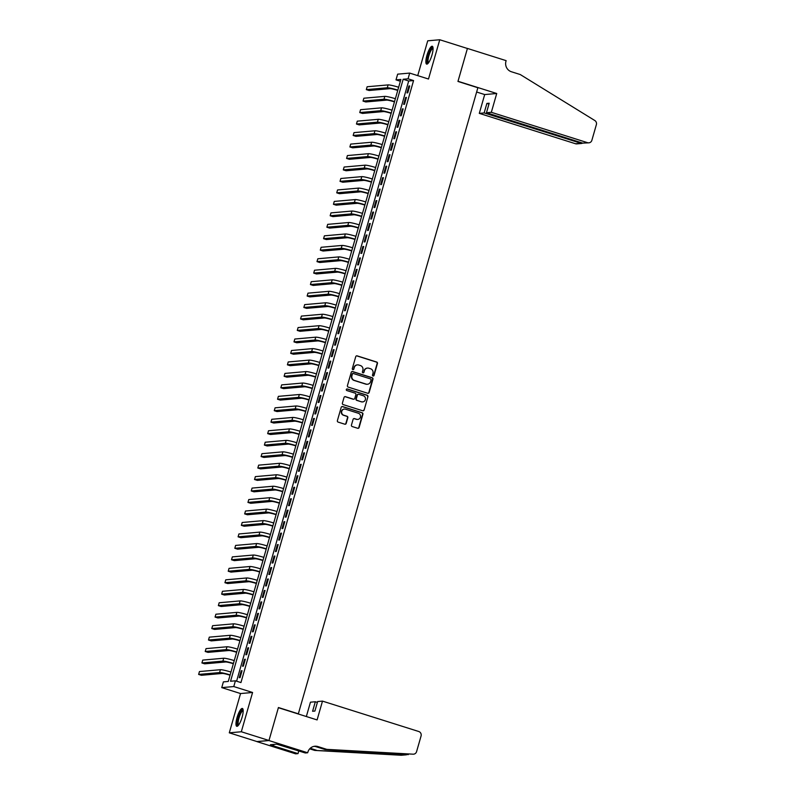 <?xml version="1.0" encoding="UTF-8"?>
<svg xmlns="http://www.w3.org/2000/svg" width="795" height="795" viewBox="0 0 795 795"><rect width="100%" height="100%" fill="white"/><g stroke="black" fill="none" stroke-linecap="round" stroke-linejoin="round"><path stroke-width="1.19" d="M373.044 376.015A0.825 0.795 85 0 0 374.028 375.469L377.456 363.504A1.173 1.133 85 0 0 376.691 362.033L357.144 355.862A1.173 1.133 85 0 0 355.743 356.647L352.314 368.612A0.825 0.795 85 0 0 353.139 369.665A0.825 0.795 85 0 0 353.835 369.089L354.272 367.538A3.766 3.627 85 0 1 358.784 365.034L360.413 365.551A3.766 3.627 85 0 1 362.858 370.251L362.411 371.792A0.825 0.795 85 0 0 363.245 372.855A0.825 0.795 85 0 0 363.931 372.279L364.378 370.728A3.766 3.627 85 0 1 368.88 368.224L370.51 368.741A3.766 3.627 85 0 1 372.954 373.441L372.507 374.982A0.825 0.795 85 0 0 373.044 376.015M373.173 376.045A0.825 0.795 85 0 0 373.7 375.488L377.128 363.534A1.173 1.133 85 0 0 376.373 362.063L356.826 355.892A1.173 1.133 85 0 0 356.558 355.842M352.98 369.665A0.825 0.795 85 0 0 353.507 369.118L354.272 367.538M363.077 372.855A0.825 0.795 85 0 0 363.603 372.308L364.378 370.728M242.117 717.16A9.351 2.365 -72.5 0 0 242.395 708.464A9.351 2.365 -72.5 0 0 237.039 717.607A9.351 2.365 -72.5 0 0 236.761 726.302A9.351 2.365 -72.5 0 0 242.117 717.16M431.993 54.964A9.351 2.365 -72.5 0 0 432.281 46.269A9.351 2.365 -72.5 0 0 426.925 55.411A9.351 2.365 -72.5 0 0 426.647 64.107A9.351 2.365 -72.5 0 0 431.993 54.964M351.45 425.077A1.173 1.133 85 0 0 352.215 426.547L357.7 428.276A1.173 1.133 85 0 0 359.111 427.491L362.918 414.215A1.173 1.133 85 0 0 362.152 412.744L342.605 406.573A1.173 1.133 85 0 0 341.204 407.358L337.388 420.635A1.173 1.133 85 0 0 338.153 422.105L344.782 424.192A1.173 1.133 85 0 0 346.193 423.407L347.822 417.733A1.173 1.133 85 0 0 347.057 416.262L343.768 415.219A3.15 3.031 85 0 1 344.354 409.077A3.15 3.031 85 0 1 345.497 409.196L358.366 413.261A3.15 3.031 85 0 1 357.78 419.412A3.15 3.031 85 0 1 356.637 419.283L354.491 418.607A1.173 1.133 85 0 0 353.079 419.392L351.45 425.077M235.419 680.818L233.78 686.552L221.745 687.615L223.385 681.881L228.264 681.454L400.889 79.45L396.009 79.878L397.649 74.154L409.683 73.09L408.044 78.814L403.164 79.252L230.54 681.245L235.419 680.818L240.955 682.567L413.569 80.563L408.044 78.814M409.683 73.09L428.495 79.023L439.754 39.75L467.41 48.485L457.96 81.448L477.865 87.738L298.344 713.811L278.429 707.53L268.978 740.493L241.322 731.758L252.581 692.485L233.78 686.552M367.737 393.267A1.173 1.133 85 0 0 369.148 392.491L372.954 379.205A1.173 1.133 85 0 0 372.189 377.734L352.642 371.563A1.173 1.133 85 0 0 351.241 372.348L347.425 385.635A1.173 1.133 85 0 0 348.19 387.095L367.737 393.267M367.936 396.705L364.13 409.991A1.173 1.133 85 0 1 362.719 410.776L343.172 404.605A1.173 1.133 85 0 1 342.406 403.135L344.036 397.45A1.173 1.133 85 0 1 345.447 396.665L353.378 399.17A1.173 1.133 85 0 0 354.789 398.384L355.862 394.618A1.173 1.133 85 0 0 355.107 393.147L346.849 390.544A0.825 0.795 85 0 1 347.008 388.934A0.825 0.795 85 0 1 347.306 388.964L367.171 395.244A1.173 1.133 85 0 1 367.936 396.705L364.13 409.991M268.978 740.493L256.944 741.556L229.288 732.821L241.322 731.758M439.754 39.75L427.72 40.813L417.733 75.624M407.765 92.816L409.733 85.93L408.918 86.009L406.951 92.886L407.765 92.816M404.476 104.284L406.444 97.397L405.629 97.477L403.661 104.354L404.476 104.284M401.187 115.752L403.154 108.865L402.349 108.935L400.372 115.822L401.187 115.752M397.897 127.21L399.875 120.333L399.06 120.403L397.083 127.289L397.897 127.21M394.608 138.678L396.586 131.801L395.771 131.871L393.793 138.747L394.608 138.678M391.319 150.146L393.296 143.269L392.482 143.339L390.504 150.215L391.319 150.146M388.03 161.614L390.007 154.737L389.192 154.806L387.225 161.683L388.03 161.614M384.75 173.081L386.718 166.205L385.903 166.274L383.935 173.151L384.75 173.081M381.461 184.549L383.428 177.663L382.614 177.742L380.646 184.619L381.461 184.549M378.172 196.017L380.139 189.13L379.324 189.21L377.357 196.087L378.172 196.017M374.882 207.485L376.85 200.598L376.045 200.668L374.067 207.555L374.882 207.485M371.593 218.943L373.571 212.066L372.756 212.136L370.778 219.023L371.593 218.943M368.304 230.411L370.281 223.534L369.466 223.604L367.489 230.49L368.304 230.411M365.014 241.879L366.992 235.002L366.177 235.072L364.199 241.948L365.014 241.879M361.725 253.347L363.703 246.47L362.888 246.539L360.92 253.416L361.725 253.347M358.446 264.815L360.413 257.938L359.598 258.007L357.631 264.884L358.446 264.815M355.156 276.282L357.124 269.396L356.309 269.475L354.341 276.352L355.156 276.282M351.867 287.75L353.835 280.864L353.03 280.943L351.052 287.82L351.867 287.75M348.578 299.218L350.545 292.331L349.74 292.401L347.763 299.288L348.578 299.218M345.288 310.676L347.266 303.799L346.451 303.869L344.474 310.756L345.288 310.676M341.999 322.144L343.977 315.267L343.162 315.337L341.184 322.223L341.999 322.144M338.71 333.612L340.687 326.735L339.872 326.805L337.905 333.681L338.71 333.612M335.42 345.08L337.398 338.203L336.583 338.272L334.616 345.149L335.42 345.08M332.141 356.548L334.109 349.671L333.294 349.74L331.326 356.617L332.141 356.548M328.852 368.015L330.819 361.129L330.005 361.208L328.037 368.085L328.852 368.015M325.562 379.483L327.53 372.597L326.725 372.676L324.748 379.553L325.562 379.483M322.273 390.951L324.251 384.065L323.436 384.134L321.458 391.021L322.273 390.951M318.984 402.409L320.961 395.532L320.147 395.602L318.169 402.489L318.984 402.409M315.695 413.877L317.672 407L316.857 407.07L314.88 413.957L315.695 413.877M312.405 425.345L314.383 418.468L313.568 418.538L311.6 425.414L312.405 425.345M309.126 436.813L311.093 429.936L310.279 430.006L308.311 436.882L309.126 436.813M305.837 448.281L307.804 441.404L306.989 441.473L305.022 448.35L305.837 448.281M302.547 459.748L304.515 452.862L303.7 452.941L301.732 459.818L302.547 459.748M299.258 471.216L301.226 464.33L300.421 464.409L298.443 471.286L299.258 471.216M295.969 482.684L297.946 475.798L297.131 475.867L295.154 482.754L295.969 482.684M292.679 494.142L294.657 487.265L293.842 487.335L291.864 494.222L292.679 494.142M289.39 505.61L291.368 498.733L290.553 498.803L288.575 505.69L289.39 505.61M286.101 517.078L288.078 510.201L287.263 510.271L285.296 517.148L286.101 517.078M282.821 528.546L284.789 521.669L283.974 521.739L282.006 528.615L282.821 528.546M279.532 540.014L281.5 533.137L280.685 533.207L278.717 540.083L279.532 540.014M276.243 551.482L278.21 544.595L277.405 544.674L275.428 551.551L276.243 551.482M272.953 562.949L274.921 556.063L274.116 556.142L272.138 563.019L272.953 562.949M269.664 574.417L271.642 567.531L270.827 567.6L268.849 574.487L269.664 574.417M266.375 585.875L268.352 578.999L267.537 579.068L265.56 585.955L266.375 585.875M263.085 597.343L265.063 590.466L264.248 590.536L262.28 597.423L263.085 597.343M259.796 608.811L261.774 601.934L260.959 602.004L258.991 608.881L259.796 608.811M256.517 620.279L258.484 613.402L257.669 613.472L255.702 620.348L256.517 620.279M253.227 631.747L255.195 624.87L254.38 624.94L252.412 631.816L253.227 631.747M249.938 643.215L251.906 636.338L251.101 636.407L249.123 643.284L249.938 643.215M246.649 654.683L248.626 647.796L247.811 647.875L245.834 654.752L246.649 654.683M243.359 666.15L245.337 659.264L244.522 659.333L242.545 666.22L243.359 666.15M413.569 80.563L408.69 81.001L236.592 681.186M241.233 670.801L239.255 677.688L240.07 677.608L242.048 670.732L241.233 670.801L241.958 671.03M252.581 692.485L240.547 693.548L229.288 732.821M240.547 693.548L221.745 687.615M400.372 81.259L396.009 79.878M408.69 81.001L403.164 79.252M408.918 86.009L409.644 86.238M405.629 97.477L406.364 97.706M402.349 108.935L403.075 109.163M399.06 120.403L399.786 120.631M395.771 131.871L396.496 132.099M392.482 143.339L393.207 143.567M389.192 154.806L389.918 155.035M385.903 166.274L386.628 166.503M382.614 177.742L383.339 177.971M379.324 189.21L380.06 189.439M376.045 200.668L376.77 200.906M372.756 212.136L373.481 212.364M369.466 223.604L370.192 223.832M366.177 235.072L366.902 235.3M362.888 246.539L363.613 246.768M359.598 258.007L360.324 258.236M356.309 269.475L357.044 269.704M353.03 280.943L353.755 281.172M349.74 292.401L350.466 292.639M346.451 303.869L347.177 304.097M343.162 315.337L343.887 315.565M339.872 326.805L340.598 327.033M336.583 338.272L337.309 338.501M333.294 349.74L334.019 349.969M330.005 361.208L330.74 361.437M326.725 372.676L327.451 372.905M323.436 384.134L324.161 384.373M320.147 395.602L320.872 395.831M316.857 407.07L317.583 407.298M313.568 418.538L314.293 418.766M310.279 430.006L311.004 430.234M306.989 441.473L307.715 441.702M303.7 452.941L304.435 453.17M300.421 464.409L301.146 464.638M297.131 475.867L297.857 476.106M293.842 487.335L294.567 487.564M290.553 498.803L291.278 499.031M287.263 510.271L287.989 510.499M283.974 521.739L284.699 521.967M280.685 533.207L281.42 533.435M277.405 544.674L278.131 544.903M274.116 556.142L274.841 556.371M270.827 567.6L271.552 567.839M267.537 579.068L268.263 579.297M264.248 590.536L264.974 590.764M260.959 602.004L261.684 602.232M257.669 613.472L258.395 613.7M254.38 624.94L255.116 625.168M251.101 636.407L251.826 636.636M247.811 647.875L248.537 648.104M244.522 659.333L245.248 659.572M367.35 368.095A3.766 3.627 85 0 0 364.05 370.758M357.253 364.905A3.766 3.627 85 0 0 353.954 367.568M368.005 393.316A1.173 1.133 85 0 0 368.82 392.521L372.626 379.235A1.173 1.133 85 0 0 371.871 377.764L352.324 371.593A1.173 1.133 85 0 0 352.056 371.543M371.076 379.96A0.825 0.795 85 0 0 370.55 378.937L353.387 373.521A0.825 0.795 85 0 0 352.404 374.067L351.937 375.697A3.766 3.627 85 0 0 354.381 380.398L366.107 384.104A3.766 3.627 85 0 0 370.609 381.6L371.076 379.96M352.93 373.521A0.825 0.795 85 0 0 352.076 374.097L352.404 374.067M367.31 384.263A3.766 3.627 85 0 1 365.779 384.134L354.053 380.427A3.766 3.627 85 0 1 351.609 375.727L352.076 374.097M362.987 410.826A1.173 1.133 85 0 0 363.802 410.021M353.636 399.219A1.173 1.133 85 0 1 353.05 399.199L345.119 396.695A1.173 1.133 85 0 0 344.861 396.645M367.608 396.735A1.173 1.133 85 0 0 366.853 395.264L346.978 388.993A0.825 0.795 85 0 0 346.839 388.964M361.606 401.763A3.15 3.031 85 0 0 365.481 399.09A3.15 3.031 85 0 0 363.325 395.741L358.793 394.31A1.173 1.133 85 0 0 357.382 395.095L356.309 398.861A1.173 1.133 85 0 0 357.064 400.332L361.278 401.793A3.15 3.031 85 0 0 362.58 401.902M358.207 394.29A1.173 1.133 85 0 0 357.064 395.125L357.382 395.095M361.278 401.793L356.746 400.362A1.173 1.133 85 0 1 355.981 398.891L357.064 395.125M357.611 419.422A3.15 3.031 85 0 1 356.309 419.313L354.163 418.637A1.173 1.133 85 0 0 353.904 418.587M344.195 409.097A3.15 3.031 85 0 0 343.44 415.248L343.768 415.219M345.04 424.242A1.173 1.133 85 0 0 345.865 423.437L347.495 417.753A1.173 1.133 85 0 0 346.729 416.292L343.44 415.248M357.959 428.326A1.173 1.133 85 0 0 358.784 427.521L362.59 414.235A1.173 1.133 85 0 0 361.834 412.774L342.287 406.603A1.173 1.133 85 0 0 342.019 406.553M397.739 90.421L397.202 90.252A5.992 0.606 -164 0 0 390.047 88.642L369.089 90.501L366.316 89.626L387.284 87.768A8.993 0.914 16 0 1 397.828 90.113M366.316 89.626L367.141 86.754L388.099 84.906A8.993 0.914 16 0 1 398.653 87.251M428.217 63.193A8.089 2.047 107.5 0 1 427.332 59.506A8.089 2.047 107.5 0 1 429.936 50.95A8.089 2.047 107.5 0 1 433.036 47.919M433.066 48.475A7.493 1.898 -72.5 0 0 430.244 52.033A7.493 1.898 -72.5 0 0 428.108 59.377A7.493 1.898 -72.5 0 0 428.555 62.755M432.689 46.627A9.292 2.345 -72.5 0 0 426.885 60.102A9.292 2.345 -72.5 0 0 427.193 64.057M238.331 725.398A8.089 2.047 107.5 0 1 237.457 721.701A8.089 2.047 107.5 0 1 240.05 713.155A8.089 2.047 107.5 0 1 243.151 710.114M243.181 710.68A7.493 1.898 -72.5 0 0 240.368 714.238A7.493 1.898 -72.5 0 0 238.232 721.582A7.493 1.898 -72.5 0 0 238.679 724.951M242.813 708.822A9.292 2.345 -72.5 0 0 237.009 722.307A9.292 2.345 -72.5 0 0 237.308 726.252M491.33 112.304L587.575 142.693A3.597 3.458 85 0 0 591.878 140.298L596.369 124.646A3.597 3.458 85 0 0 594.799 120.512L520.258 74.541L511.404 71.749A8.397 8.079 -95 0 1 505.958 61.275L506.147 60.649L467.42 48.425L458 81.279L496.726 93.502L491.33 112.304L486.47 112.731L489.193 103.221L486.888 103.42L484.155 112.94L479.296 113.367L575.54 143.756L580.4 143.329L580.648 142.474M484.155 112.94L581.632 143.478L576.842 143.895A3.597 3.458 -95 0 1 575.54 143.756M476.642 92.021L484.692 94.565L479.296 113.367M496.726 93.502L484.692 94.565M486.47 112.731L582.715 143.12L587.575 142.693M486.888 103.42L488.955 104.075M588.876 142.832L582.715 143.12M582.705 143.12L581.632 143.478M322.492 701.12L418.736 731.499A3.597 3.458 85 0 1 421.072 735.991L416.58 751.643A3.597 3.458 85 0 1 413.102 754.187L326.755 749.357L317.901 746.565A8.397 8.079 85 0 0 307.864 752.149L307.675 752.776L268.958 740.552L278.379 707.699L317.096 719.922L322.492 701.12L317.632 701.548L314.899 711.068L312.594 711.267L315.317 701.756L317.384 702.402M406.334 754.823L401.545 755.24A3.597 3.458 -95 0 1 401.068 755.25L314.721 750.42L408.342 754.604L324.976 749.516L316.122 746.724A8.397 8.079 85 0 0 313.975 746.356M324.976 749.516L326.755 749.357M314.721 750.42L309.692 748.83M310.229 748.284L316.499 750.261M268.958 740.552L256.924 741.616L295.651 753.839L298.006 753.63L273.222 745.809L274.136 744.388M307.675 752.776L305.32 752.984L276.7 744.16L270.429 744.716L273.748 745.76M306.343 716.524L310.457 702.184L315.317 701.756M298.006 753.63L298.781 750.917M401.068 755.25L406.444 754.813M394.449 101.889L393.913 101.72A5.992 0.606 -164 0 0 386.758 100.11L365.799 101.969L363.037 101.094L383.995 99.236A8.993 0.914 16 0 1 394.539 101.581M363.037 101.094L363.852 98.222L384.81 96.374A8.993 0.914 16 0 1 395.363 98.719M391.17 113.347L390.623 113.178A5.992 0.606 -164 0 0 383.468 111.578L362.51 113.427L359.747 112.562L380.706 110.704A8.993 0.914 16 0 1 391.249 113.049M359.747 112.562L360.562 109.69L381.53 107.842A8.993 0.914 16 0 1 392.074 110.187M387.88 124.815L387.344 124.646A5.992 0.606 -164 0 0 380.179 123.046L359.221 124.895L356.458 124.02L377.416 122.172A8.993 0.914 16 0 1 387.96 124.517M356.458 124.02L357.283 121.158L378.241 119.31A8.993 0.914 16 0 1 388.785 121.655M384.591 136.283L384.055 136.114A5.992 0.606 -164 0 0 376.89 134.514L355.931 136.362L353.169 135.488L374.127 133.639A8.993 0.914 16 0 1 384.671 135.985M353.169 135.488L353.994 132.626L374.952 130.778A8.993 0.914 16 0 1 385.496 133.113M381.302 147.751L380.765 147.582A5.992 0.606 -164 0 0 373.61 145.982L352.642 147.83L349.88 146.956L370.838 145.107A8.993 0.914 16 0 1 381.391 147.453M349.88 146.956L350.704 144.094L371.663 142.235A8.993 0.914 16 0 1 382.206 144.581M378.013 159.219L377.476 159.05A5.992 0.606 -164 0 0 370.321 157.45L349.363 159.298L346.59 158.424L367.548 156.575A8.993 0.914 16 0 1 378.102 158.921M346.59 158.424L347.415 155.562L368.373 153.703A8.993 0.914 16 0 1 378.917 156.049M374.723 170.686L374.187 170.518A5.992 0.606 -164 0 0 367.032 168.918L346.073 170.766L343.301 169.892L364.269 168.043A8.993 0.914 16 0 1 374.813 170.388M343.301 169.892L344.126 167.03L365.084 165.171A8.993 0.914 16 0 1 375.637 167.516M371.434 182.154L370.897 181.985A5.992 0.606 -164 0 0 363.742 180.376L342.784 182.234L340.022 181.359L360.98 179.511A8.993 0.914 16 0 1 371.523 181.846M340.022 181.359L340.836 178.487L361.795 176.639A8.993 0.914 16 0 1 372.348 178.984M368.145 193.622L367.608 193.453A5.992 0.606 -164 0 0 360.453 191.843L339.495 193.702L336.732 192.827L357.69 190.969A8.993 0.914 16 0 1 368.234 193.314M336.732 192.827L337.547 189.955L358.505 188.107A8.993 0.914 16 0 1 369.059 190.452M364.865 205.08L364.319 204.911A5.992 0.606 -164 0 0 357.164 203.311L336.206 205.16L333.443 204.295L354.401 202.437A8.993 0.914 16 0 1 364.945 204.782M333.443 204.295L334.268 201.423L355.226 199.575A8.993 0.914 16 0 1 365.77 201.92M361.576 216.548L361.039 216.379A5.992 0.606 -164 0 0 353.874 214.779L332.916 216.628L330.154 215.763L351.112 213.905A8.993 0.914 16 0 1 361.655 216.25M330.154 215.763L330.978 212.891L351.937 211.043A8.993 0.914 16 0 1 362.48 213.388M358.287 228.016L357.75 227.847A5.992 0.606 -164 0 0 350.585 226.247L329.627 228.095L326.864 227.221L347.822 225.373A8.993 0.914 16 0 1 358.376 227.718M326.864 227.221L327.689 224.359L348.647 222.511A8.993 0.914 16 0 1 359.191 224.846M354.997 239.484L354.461 239.315A5.992 0.606 -164 0 0 347.306 237.715L326.338 239.563L323.575 238.689L344.533 236.84A8.993 0.914 16 0 1 355.087 239.186M323.575 238.689L324.4 235.827L345.358 233.969A8.993 0.914 16 0 1 355.902 236.314M351.708 250.952L351.171 250.783A5.992 0.606 -164 0 0 344.016 249.183L323.058 251.031L320.286 250.157L341.244 248.308A8.993 0.914 16 0 1 351.797 250.654M320.286 250.157L321.11 247.295L342.069 245.436A8.993 0.914 16 0 1 352.612 247.782M348.419 262.42L347.882 262.251A5.992 0.606 -164 0 0 340.727 260.651L319.769 262.499L316.996 261.625L337.964 259.776A8.993 0.914 16 0 1 348.508 262.121M316.996 261.625L317.821 258.763L338.779 256.904A8.993 0.914 16 0 1 349.333 259.25M345.129 273.887L344.593 273.719A5.992 0.606 -164 0 0 337.438 272.109L316.48 273.967L313.717 273.092L334.675 271.244A8.993 0.914 16 0 1 345.219 273.579M313.717 273.092L314.532 270.221L335.49 268.372A8.993 0.914 16 0 1 346.044 270.717M341.84 285.355L341.303 285.186A5.992 0.606 -164 0 0 334.148 283.577L313.19 285.435L310.428 284.56L331.386 282.702A8.993 0.914 16 0 1 341.93 285.047M310.428 284.56L311.243 281.688L332.211 279.84A8.993 0.914 16 0 1 342.754 282.185M338.561 296.823L338.014 296.644A5.992 0.606 -164 0 0 330.859 295.044L309.901 296.903L307.138 296.028L328.097 294.17A8.993 0.914 16 0 1 338.64 296.515M307.138 296.028L307.963 293.156L328.921 291.308A8.993 0.914 16 0 1 339.465 293.653M335.271 308.281L334.735 308.112A5.992 0.606 -164 0 0 327.57 306.512L306.612 308.361L303.849 307.496L324.807 305.638A8.993 0.914 16 0 1 335.351 307.983M303.849 307.496L304.674 304.624L325.632 302.776A8.993 0.914 16 0 1 336.176 305.121M331.982 319.749L331.445 319.58A5.992 0.606 -164 0 0 324.29 317.98L303.322 319.828L300.56 318.954L321.518 317.106A8.993 0.914 16 0 1 332.072 319.451M300.56 318.954L301.385 316.092L322.343 314.244A8.993 0.914 16 0 1 332.886 316.579M328.693 331.217L328.156 331.048A5.992 0.606 -164 0 0 321.001 329.448L300.043 331.296L297.27 330.422L318.229 328.573A8.993 0.914 16 0 1 328.782 330.919M297.27 330.422L298.095 327.56L319.053 325.702A8.993 0.914 16 0 1 329.597 328.047M325.403 342.685L324.867 342.516A5.992 0.606 -164 0 0 317.712 340.916L296.754 342.764L293.981 341.89L314.939 340.041A8.993 0.914 16 0 1 325.493 342.387M293.981 341.89L294.806 339.028L315.764 337.169A8.993 0.914 16 0 1 326.318 339.515M322.114 354.153L321.578 353.984A5.992 0.606 -164 0 0 314.422 352.384L293.464 354.232L290.702 353.358L311.66 351.509A8.993 0.914 16 0 1 322.204 353.854M290.702 353.358L291.517 350.496L312.475 348.637A8.993 0.914 16 0 1 323.028 350.983M318.825 365.621L318.288 365.452A5.992 0.606 -164 0 0 311.133 363.842L290.175 365.7L287.412 364.826L308.371 362.977A8.993 0.914 16 0 1 318.914 365.312M287.412 364.826L288.227 361.954L309.185 360.105A8.993 0.914 16 0 1 319.739 362.45M315.545 377.088L314.999 376.919A5.992 0.606 -164 0 0 307.844 375.31L286.886 377.168L284.123 376.293L305.081 374.435A8.993 0.914 16 0 1 315.625 376.78M284.123 376.293L284.938 373.421L305.906 371.573A8.993 0.914 16 0 1 316.45 373.918M312.256 388.556L311.72 388.377A5.992 0.606 -164 0 0 304.555 386.777L283.596 388.636L280.834 387.761L301.792 385.903A8.993 0.914 16 0 1 312.336 388.248M280.834 387.761L281.659 384.889L302.617 383.041A8.993 0.914 16 0 1 313.16 385.386M308.967 400.014L308.43 399.845A5.992 0.606 -164 0 0 301.265 398.245L280.307 400.094L277.544 399.229L298.503 397.371A8.993 0.914 16 0 1 309.046 399.716M277.544 399.229L278.369 396.357L299.327 394.509A8.993 0.914 16 0 1 309.871 396.854M305.678 411.482L305.141 411.313A5.992 0.606 -164 0 0 297.986 409.713L277.018 411.562L274.255 410.687L295.213 408.839A8.993 0.914 16 0 1 305.767 411.184M274.255 410.687L275.08 407.825L296.038 405.977A8.993 0.914 16 0 1 306.582 408.322M302.388 422.95L301.852 422.781A5.992 0.606 -164 0 0 294.697 421.181L273.738 423.029L270.966 422.155L291.924 420.307A8.993 0.914 16 0 1 302.478 422.652M270.966 422.155L271.791 419.293L292.749 417.435A8.993 0.914 16 0 1 303.293 419.78M299.099 434.418L298.562 434.249A5.992 0.606 -164 0 0 291.407 432.649L270.449 434.497L267.677 433.623L288.645 431.774A8.993 0.914 16 0 1 299.188 434.12M267.677 433.623L268.501 430.761L289.459 428.903A8.993 0.914 16 0 1 300.013 431.248M295.81 445.886L295.273 445.717A5.992 0.606 -164 0 0 288.118 444.117L267.16 445.965L264.397 445.091L285.355 443.242A8.993 0.914 16 0 1 295.899 445.588M264.397 445.091L265.212 442.229L286.17 440.37A8.993 0.914 16 0 1 296.724 442.716M292.52 457.354L291.984 457.185A5.992 0.606 -164 0 0 284.829 455.575L263.87 457.433L261.108 456.559L282.066 454.71A8.993 0.914 16 0 1 292.61 457.046M261.108 456.559L261.923 453.687L282.891 451.838A8.993 0.914 16 0 1 293.434 454.184M289.241 468.821L288.694 468.653A5.992 0.606 -164 0 0 281.539 467.043L260.581 468.901L257.819 468.026L278.777 466.168A8.993 0.914 16 0 1 289.32 468.513M257.819 468.026L258.643 465.154L279.602 463.306A8.993 0.914 16 0 1 290.145 465.651M285.952 480.289L285.415 480.11A5.992 0.606 -164 0 0 278.25 478.51L257.292 480.369L254.529 479.494L275.487 477.636A8.993 0.914 16 0 1 286.031 479.981M254.529 479.494L255.354 476.622L276.312 474.774A8.993 0.914 16 0 1 286.856 477.119M282.662 491.747L282.126 491.578A5.992 0.606 -164 0 0 274.961 489.978L254.002 491.827L251.24 490.962L272.198 489.104A8.993 0.914 16 0 1 282.752 491.449M251.24 490.962L252.065 488.09L273.023 486.242A8.993 0.914 16 0 1 283.567 488.587M279.373 503.215L278.836 503.046A5.992 0.606 -164 0 0 271.681 501.446L250.723 503.295L247.951 502.42L268.909 500.572A8.993 0.914 16 0 1 279.462 502.917M247.951 502.42L248.775 499.558L269.734 497.71A8.993 0.914 16 0 1 280.277 500.055M276.084 514.683L275.547 514.514A5.992 0.606 -164 0 0 268.392 512.914L247.434 514.763L244.661 513.888L265.619 512.04A8.993 0.914 16 0 1 276.173 514.385M244.661 513.888L245.486 511.026L266.444 509.168A8.993 0.914 16 0 1 276.998 511.513M272.794 526.151L272.258 525.982A5.992 0.606 -164 0 0 265.103 524.382L244.145 526.23L241.372 525.356L262.34 523.507A8.993 0.914 16 0 1 272.884 525.853M241.372 525.356L242.197 522.494L263.155 520.636A8.993 0.914 16 0 1 273.709 522.981M269.505 537.619L268.968 537.45A5.992 0.606 -164 0 0 261.813 535.85L240.855 537.698L238.093 536.824L259.051 534.975A8.993 0.914 16 0 1 269.594 537.321M238.093 536.824L238.907 533.962L259.866 532.103A8.993 0.914 16 0 1 270.419 534.449M266.216 549.087L265.679 548.918A5.992 0.606 -164 0 0 258.524 547.308L237.566 549.166L234.803 548.292L255.761 546.443A8.993 0.914 16 0 1 266.305 548.788M234.803 548.292L235.618 545.42L256.586 543.571A8.993 0.914 16 0 1 267.13 545.917M262.936 560.555L262.4 560.386A5.992 0.606 -164 0 0 255.235 558.776L234.277 560.634L231.514 559.76L252.472 557.901A8.993 0.914 16 0 1 263.016 560.246M231.514 559.76L232.339 556.888L253.297 555.039A8.993 0.914 16 0 1 263.841 557.384M259.647 572.022L259.11 571.844A5.992 0.606 -164 0 0 251.945 570.244L230.987 572.102L228.225 571.227L249.183 569.369A8.993 0.914 16 0 1 259.727 571.714M228.225 571.227L229.049 568.355L250.008 566.507A8.993 0.914 16 0 1 260.551 568.852M256.358 583.48L255.821 583.311A5.992 0.606 -164 0 0 248.666 581.711L227.698 583.56L224.935 582.695L245.894 580.837A8.993 0.914 16 0 1 256.447 583.182M224.935 582.695L225.76 579.823L246.718 577.975A8.993 0.914 16 0 1 257.262 580.32M253.068 594.948L252.532 594.779A5.992 0.606 -164 0 0 245.377 593.179L224.419 595.028L221.646 594.153L242.604 592.305A8.993 0.914 16 0 1 253.158 594.65M221.646 594.153L222.471 591.291L243.429 589.443A8.993 0.914 16 0 1 253.973 591.788M249.779 606.416L249.242 606.247A5.992 0.606 -164 0 0 242.087 604.647L221.129 606.496L218.357 605.621L239.325 603.773A8.993 0.914 16 0 1 249.869 606.118M218.357 605.621L219.181 602.759L240.14 600.901A8.993 0.914 16 0 1 250.693 603.246M246.49 617.884L245.953 617.715A5.992 0.606 -164 0 0 238.798 616.115L217.84 617.963L215.077 617.089L236.036 615.241A8.993 0.914 16 0 1 246.579 617.586M215.077 617.089L215.892 614.227L236.85 612.369A8.993 0.914 16 0 1 247.404 614.714M243.2 629.352L242.664 629.183A5.992 0.606 -164 0 0 235.509 627.583L214.551 629.431L211.788 628.557L232.746 626.708A8.993 0.914 16 0 1 243.29 629.054M211.788 628.557L212.603 625.695L233.561 623.837A8.993 0.914 16 0 1 244.115 626.182M239.921 640.82L239.375 640.651A5.992 0.606 -164 0 0 232.22 639.041L211.261 640.899L208.499 640.025L229.457 638.176A8.993 0.914 16 0 1 240.001 640.522M208.499 640.025L209.314 637.153L230.282 635.304A8.993 0.914 16 0 1 240.825 637.65M236.632 652.288L236.095 652.119A5.992 0.606 -164 0 0 228.93 650.509L207.972 652.367L205.209 651.493L226.168 649.634A8.993 0.914 16 0 1 236.711 651.98M205.209 651.493L206.034 648.621L226.992 646.772A8.993 0.914 16 0 1 237.536 649.118M233.342 663.755L232.806 663.577A5.992 0.606 -164 0 0 225.641 661.977L204.683 663.835L201.92 662.96L222.878 661.102A8.993 0.914 16 0 1 233.422 663.447M201.92 662.96L202.745 660.089L223.703 658.24A8.993 0.914 16 0 1 234.247 660.585M230.053 675.213L229.517 675.044A5.992 0.606 -164 0 0 222.362 673.444L201.393 675.293L198.631 674.428L219.589 672.57A8.993 0.914 16 0 1 230.143 674.915M198.631 674.428L199.456 671.556L220.414 669.708A8.993 0.914 16 0 1 230.957 672.053M388.099 84.906L387.284 87.768M316.122 746.724L317.901 746.565M342.973 751.742L338.272 750.261M384.81 96.374L383.995 99.236M381.53 107.842L380.706 110.704M378.241 119.31L377.416 122.172M374.952 130.778L374.127 133.639M371.663 142.235L370.838 145.107M368.373 153.703L367.548 156.575M365.084 165.171L364.269 168.043M361.795 176.639L360.98 179.511M358.505 188.107L357.69 190.969M355.226 199.575L354.401 202.437M351.937 211.043L351.112 213.905M348.647 222.511L347.822 225.373M345.358 233.969L344.533 236.84M342.069 245.436L341.244 248.308M338.779 256.904L337.964 259.776M335.49 268.372L334.675 271.244M332.211 279.84L331.386 282.702M328.921 291.308L328.097 294.17M325.632 302.776L324.807 305.638M322.343 314.244L321.518 317.106M319.053 325.702L318.229 328.573M315.764 337.169L314.939 340.041M312.475 348.637L311.66 351.509M309.185 360.105L308.371 362.977M305.906 371.573L305.081 374.435M302.617 383.041L301.792 385.903M299.327 394.509L298.503 397.371M296.038 405.977L295.213 408.839M292.749 417.435L291.924 420.307M289.459 428.903L288.645 431.774M286.17 440.37L285.355 443.242M282.891 451.838L282.066 454.71M279.602 463.306L278.777 466.168M276.312 474.774L275.487 477.636M273.023 486.242L272.198 489.104M269.734 497.71L268.909 500.572M266.444 509.168L265.619 512.04M263.155 520.636L262.34 523.507M259.866 532.103L259.051 534.975M256.586 543.571L255.761 546.443M253.297 555.039L252.472 557.901M250.008 566.507L249.183 569.369M246.718 577.975L245.894 580.837M243.429 589.443L242.604 592.305M240.14 600.901L239.325 603.773M236.85 612.369L236.036 615.241M233.561 623.837L232.746 626.708M230.282 635.304L229.457 638.176M226.992 646.772L226.168 649.634M223.703 658.24L222.878 661.102M220.414 669.708L219.589 672.57"/></g></svg>
